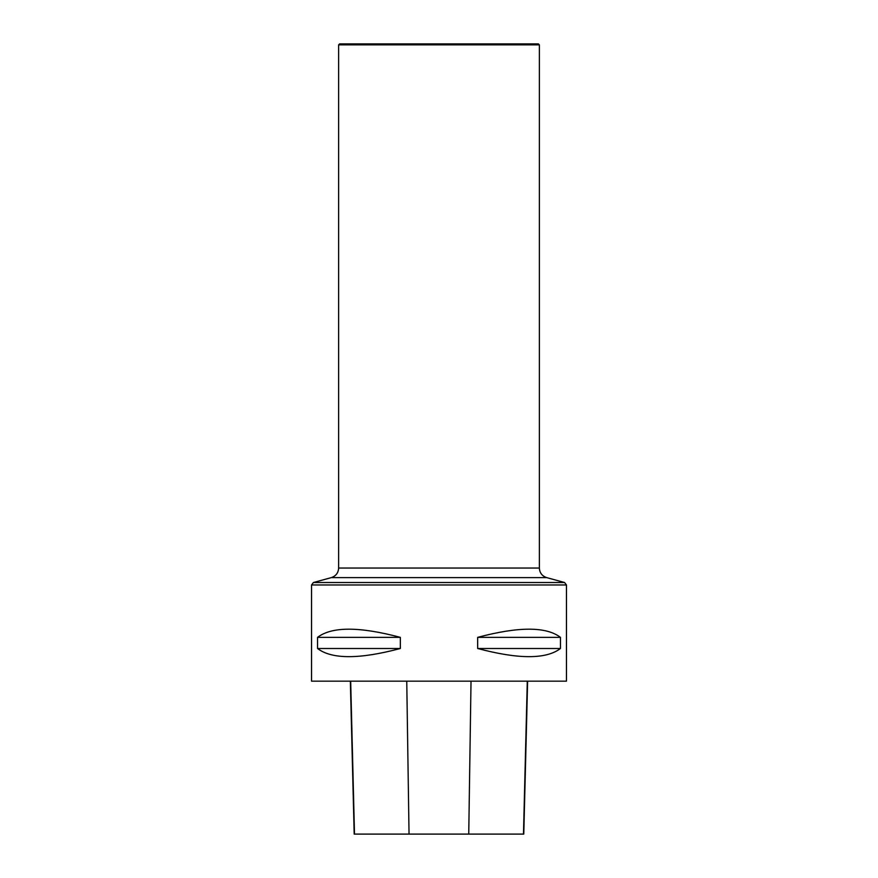 <?xml version="1.0" encoding="UTF-8"?>
<svg xmlns="http://www.w3.org/2000/svg" width="878" height="878" viewBox="0 0 878 878"><rect width="100%" height="100%" fill="white"/><g stroke="black" fill="none" stroke-linecap="round" stroke-linejoin="round"><path stroke-width="1.32" d="M311.547 681.163L566.453 681.163L566.453 584.967L311.547 584.967L311.547 681.163M560.449 637.351L560.449 648.502C546.182 659.378 518.58 659.378 477.665 648.502L477.665 637.351C518.58 626.464 546.182 626.464 560.449 637.351L477.665 637.351M400.335 637.351L400.335 648.502C359.42 659.378 331.818 659.378 317.551 648.502L317.551 637.351C331.818 626.464 359.42 626.464 400.335 637.351L317.551 637.351M350.344 681.163L354.185 834.1L523.782 834.1L527.623 681.163M317.551 648.502L400.335 648.502M477.665 648.502L560.449 648.502M539.366 44.855L338.634 44.855L339.588 43.9L538.412 43.9L539.366 44.855L539.366 568.044C539.652 572.862 542.088 576.056 546.665 577.603L331.335 577.603L313.424 582.509L311.547 584.967M546.665 577.603L564.576 582.509L566.453 584.967M354.492 834.1L350.673 681.163M409.038 834.1L406.755 681.163M468.742 834.1L471.025 681.163M523.475 834.1L527.294 681.163M313.424 582.509L564.576 582.509M539.366 568.044L338.634 568.044L338.634 44.855M331.335 577.603C335.912 576.056 338.348 572.862 338.634 568.044"/></g></svg>
